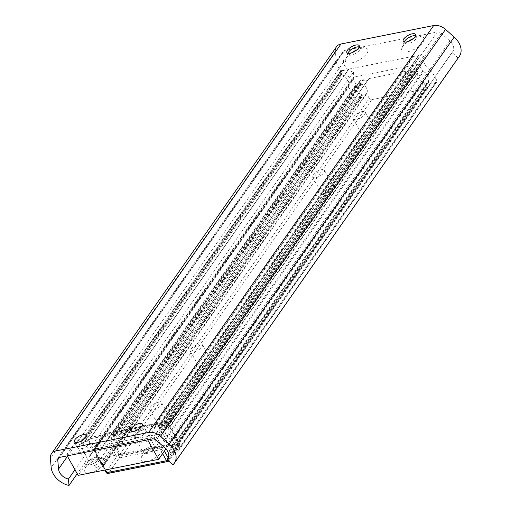 <?xml version="1.0" encoding="UTF-8"?>
<svg xmlns="http://www.w3.org/2000/svg" width="511" height="511" viewBox="0 0 511 511"><rect width="100%" height="100%" fill="white"/><g stroke="black" fill="none" stroke-linecap="round" stroke-linejoin="round"><path stroke-width="0.38" stroke-dasharray="2.56 1.92" d="M78.566 446.097A6.656 2.632 150.8 0 1 84.622 441.785A6.656 2.632 150.8 0 1 89.693 441.791A6.656 2.632 150.8 0 1 85.165 447.342A6.656 2.632 150.8 0 1 78.068 448.288A6.656 2.632 150.8 0 1 78.566 446.097M134.904 434.88A6.656 2.632 150.8 0 1 140.959 430.569A6.656 2.632 150.8 0 1 146.025 430.575A6.656 2.632 150.8 0 1 141.496 436.126A6.656 2.632 150.8 0 1 134.399 437.071A6.656 2.632 150.8 0 1 134.904 434.88M359.246 46.91A7.065 2.791 150.8 0 1 360.293 47.6A7.065 2.791 150.8 0 1 355.49 53.483A7.065 2.791 150.8 0 1 347.965 54.485A7.065 2.791 150.8 0 1 347.934 53.233M356.902 49.842A12.711 5.027 150.8 0 1 365.62 48.085A12.711 5.027 150.8 0 1 359.112 59.959A12.711 5.027 150.8 0 1 345.589 59.276A12.711 5.027 150.8 0 1 346.522 57.59A12.711 5.027 150.8 0 1 351.651 52.774M415.577 35.693A7.065 2.791 150.8 0 1 416.631 36.383A7.065 2.791 150.8 0 1 411.828 42.266A7.065 2.791 150.8 0 1 404.303 43.269A7.065 2.791 150.8 0 1 404.265 42.017M413.239 38.625A12.711 5.027 150.8 0 1 421.958 36.869A12.711 5.027 150.8 0 1 415.449 48.743A12.711 5.027 150.8 0 1 401.927 48.06A12.711 5.027 150.8 0 1 402.86 46.373A12.711 5.027 150.8 0 1 407.989 41.557M459.37 56.28A18.16 12.909 35 0 1 457.99 57.839L172.993 464.742M457.99 57.839L451.992 52.512L168.311 457.543M451.992 52.512A10.086 7.173 -145 0 0 452.759 51.649A10.086 7.173 -145 0 0 449.878 40.989L441.223 33.311A4.037 2.868 -145 0 0 437.256 32.021L344.612 50.468A4.037 2.868 -145 0 0 343.117 51.387A4.037 2.868 -145 0 0 342.74 52.914L343.545 62.163A10.086 7.173 -145 0 0 353.446 72.134L74.964 469.737M353.446 72.134L354.002 78.541L77.206 473.742M354.002 78.541A18.16 12.909 35 0 1 336.181 60.592L335.376 51.343A12.104 8.604 35 0 1 336.506 46.757M418.65 55.469A1.009 0.715 35 0 1 419.071 55.143L160.135 424.845A1.009 0.715 -145 0 0 159.707 425.171L418.65 55.469A4.542 3.226 35 0 1 418.413 55.884A4.542 3.226 35 0 1 413.731 56.446L154.788 426.148A1.009 0.715 -145 0 0 154.124 426.046L413.067 56.338A1.009 0.715 35 0 1 413.731 56.446M159.707 425.171A4.542 3.226 35 0 1 159.47 425.593A4.542 3.226 35 0 1 154.788 426.148M348.47 69.439A1.009 0.715 35 0 1 348.898 69.113L89.962 438.821A1.009 0.715 -145 0 0 89.534 439.141L348.47 69.439A4.542 3.226 35 0 1 348.24 69.86A4.542 3.226 35 0 1 343.558 70.416L84.615 440.124A1.009 0.715 -145 0 0 83.951 440.016L342.894 70.314A1.009 0.715 35 0 1 343.558 70.416M89.534 439.141A4.542 3.226 35 0 1 89.297 439.562A4.542 3.226 35 0 1 84.615 440.124M361.884 94.759L102.941 464.467A1.009 0.715 -145 0 0 102.226 463.867L361.162 94.165A1.009 0.715 35 0 1 361.884 94.759L362.152 95.238A2.018 1.437 35 0 1 362.19 96.72A2.018 1.437 35 0 1 361.443 97.179L356.614 98.138A2.018 1.437 35 0 1 354.104 96.841L95.161 466.549L89.725 456.821L348.668 87.119A1.009 0.715 35 0 1 348.591 86.48L89.649 456.182A1.009 0.715 -145 0 0 89.725 456.821M354.104 96.841L348.668 87.119M419.071 55.143L420.719 54.818A2.018 1.437 35 0 1 423.236 56.114L164.293 425.816L165.206 427.452L424.149 57.749A1.009 0.715 35 0 1 424.226 58.388L165.283 428.09A1.009 0.715 -145 0 0 165.206 427.452M423.236 56.114L424.149 57.749M89.962 438.821L154.124 426.046M348.898 69.113L413.067 56.338M341.457 74.216L82.514 443.918A1.009 0.715 -145 0 0 83.095 444.455L342.031 74.753A1.009 0.715 35 0 1 341.457 74.216L340.543 72.575A2.018 1.437 35 0 1 340.498 71.099A2.018 1.437 35 0 1 341.246 70.639L82.303 440.341L83.951 440.016M341.246 70.639L342.894 70.314M431.361 70.652L172.418 440.361A1.009 0.715 -145 0 0 171.843 439.824L430.779 70.116A1.009 0.715 35 0 1 431.361 70.652L436.796 80.38A2.018 1.437 35 0 1 436.835 81.856A2.018 1.437 35 0 1 436.087 82.316L431.258 83.274A2.018 1.437 35 0 1 428.748 81.977L169.805 451.686L169.537 451.207L428.48 81.498A1.009 0.715 35 0 1 428.454 80.764L169.511 450.472A1.009 0.715 -145 0 0 169.537 451.207M428.748 81.977L428.48 81.498M422.686 71.138L163.744 440.84A1.009 0.715 -145 0 0 164.465 441.44L423.402 71.732A1.009 0.715 35 0 1 422.686 71.138L419.703 65.804A2.018 1.437 -145 0 0 417.193 64.507L353.816 77.123A2.018 1.437 -145 0 0 353.063 77.583A2.018 1.437 -145 0 0 353.107 79.064L94.171 448.767L97.147 454.1L356.09 84.398A1.009 0.715 35 0 1 356.116 85.126L97.173 454.835A1.009 0.715 -145 0 0 97.147 454.1M353.107 79.064L356.09 84.398M361.443 97.179L102.5 466.882L97.678 467.846L356.614 98.138M82.514 443.918L81.6 442.283L340.543 72.575M160.135 424.845L161.776 424.52L420.719 54.818M172.418 440.361L177.854 450.082L436.796 80.38M436.087 82.316L177.151 452.018L172.322 452.982L431.258 83.274M163.744 440.84L160.767 435.506L419.703 65.804M417.193 64.507L158.25 434.209L94.874 446.831L353.816 77.123M102.941 464.467L103.209 464.946L362.152 95.238M430.779 70.116A10.086 7.173 35 0 1 424.226 58.388M423.402 71.732A6.86 4.874 35 0 1 428.454 80.764M361.162 94.165A6.86 4.874 35 0 1 356.116 85.126M342.031 74.753A10.086 7.173 35 0 1 348.591 86.48M82.303 440.341A2.018 1.437 -145 0 0 81.556 440.801A2.018 1.437 -145 0 0 81.6 442.283M83.095 444.455A10.086 7.173 35 0 1 89.649 456.182M95.161 466.549A2.018 1.437 -145 0 0 97.678 467.846M102.5 466.882A2.018 1.437 -145 0 0 103.254 466.422A2.018 1.437 -145 0 0 103.209 464.946M102.226 463.867A6.86 4.874 35 0 1 97.173 454.835M94.171 448.767A2.018 1.437 35 0 1 94.126 447.291A2.018 1.437 35 0 1 94.874 446.831M158.25 434.209A2.018 1.437 35 0 1 160.767 435.506M164.465 441.44A6.86 4.874 35 0 1 169.511 450.472M169.805 451.686A2.018 1.437 -145 0 0 172.322 452.982M177.151 452.018A2.018 1.437 -145 0 0 177.898 451.558A2.018 1.437 -145 0 0 177.854 450.082M171.843 439.824A10.086 7.173 35 0 1 165.283 428.09M164.293 425.816A2.018 1.437 -145 0 0 161.776 424.52M353.791 116.642A6.86 2.715 150.8 0 1 360.031 112.196A6.86 2.715 150.8 0 1 365.25 112.203A6.86 2.715 150.8 0 1 360.587 117.92A6.86 2.715 150.8 0 1 353.273 118.897A6.86 2.715 150.8 0 1 353.791 116.642M364.637 136.054A6.86 2.715 150.8 0 1 370.877 131.608A6.86 2.715 150.8 0 1 376.102 131.614A6.86 2.715 150.8 0 1 371.433 137.331A6.86 2.715 150.8 0 1 364.126 138.309A6.86 2.715 150.8 0 1 364.637 136.054M313.077 174.768A6.86 2.715 150.8 0 1 319.318 170.323A6.86 2.715 150.8 0 1 324.536 170.335A6.86 2.715 150.8 0 1 319.873 176.046A6.86 2.715 150.8 0 1 312.56 177.03A6.86 2.715 150.8 0 1 313.077 174.768M323.923 194.18A6.86 2.715 150.8 0 1 330.163 189.734A6.86 2.715 150.8 0 1 335.388 189.747A6.86 2.715 150.8 0 1 330.719 195.464A6.86 2.715 150.8 0 1 323.412 196.441A6.86 2.715 150.8 0 1 323.923 194.18M190.935 349.16A6.86 2.715 150.8 0 1 197.176 344.714A6.86 2.715 150.8 0 1 202.394 344.721A6.86 2.715 150.8 0 1 197.731 350.437A6.86 2.715 150.8 0 1 190.418 351.415A6.86 2.715 150.8 0 1 190.935 349.16M201.781 368.572A6.86 2.715 150.8 0 1 208.022 364.126A6.86 2.715 150.8 0 1 213.247 364.132A6.86 2.715 150.8 0 1 208.577 369.849A6.86 2.715 150.8 0 1 201.27 370.826A6.86 2.715 150.8 0 1 201.781 368.572M150.221 407.286A6.86 2.715 150.8 0 1 156.462 402.84A6.86 2.715 150.8 0 1 161.68 402.853A6.86 2.715 150.8 0 1 157.018 408.57A6.86 2.715 150.8 0 1 149.704 409.547A6.86 2.715 150.8 0 1 150.221 407.286M161.067 426.698A6.86 2.715 150.8 0 1 167.308 422.252A6.86 2.715 150.8 0 1 172.533 422.265A6.86 2.715 150.8 0 1 167.864 427.982A6.86 2.715 150.8 0 1 160.556 428.959A6.86 2.715 150.8 0 1 161.067 426.698M368.61 78.911A4.542 3.226 35 0 1 368.38 79.333A4.542 3.226 35 0 1 363.698 79.888L114.528 435.647A4.542 3.226 -145 0 0 119.21 435.085A4.542 3.226 -145 0 0 119.44 434.663L368.61 78.911A1.009 0.715 35 0 1 369.038 78.585L406.488 71.131A1.009 0.715 35 0 1 407.152 71.24L157.988 426.992A4.542 3.226 -145 0 0 162.67 426.436A4.542 3.226 -145 0 0 162.9 426.014L412.07 70.256A4.542 3.226 35 0 1 411.834 70.678A4.542 3.226 35 0 1 407.152 71.24M360.919 83.434L111.749 439.192A1.009 0.715 -145 0 0 112.465 439.786L361.635 84.028A1.009 0.715 35 0 1 360.919 83.434L360.198 82.143A2.018 1.437 35 0 1 360.153 80.668A2.018 1.437 35 0 1 360.9 80.208L111.737 435.96L113.864 435.538L363.027 79.786A1.009 0.715 35 0 1 363.698 79.888M360.9 80.208L363.027 79.786M369.038 78.585L119.868 434.344L157.318 426.883L406.488 71.131M412.07 70.256A1.009 0.715 35 0 1 412.498 69.937L414.625 69.509A2.018 1.437 35 0 1 417.136 70.805L167.966 426.564L168.687 427.854L417.857 72.096A1.009 0.715 35 0 1 417.883 72.83L168.713 428.582A1.009 0.715 -145 0 0 168.687 427.854M417.136 70.805L417.857 72.096M423.651 82.463L174.481 438.214A1.009 0.715 -145 0 0 173.766 437.62L422.929 81.862A1.009 0.715 35 0 1 423.651 82.463L426.18 86.985A2.018 1.437 35 0 1 426.219 88.46A2.018 1.437 35 0 1 425.471 88.92L371.752 99.619A2.018 1.437 35 0 1 369.236 98.323L120.072 454.075L117.543 449.552L366.713 93.8A1.009 0.715 35 0 1 366.681 93.066L117.517 448.818A1.009 0.715 -145 0 0 117.543 449.552M369.236 98.323L366.713 93.8M425.471 88.92L176.301 444.679L122.583 455.371L371.752 99.619M111.749 439.192L111.028 437.901L360.198 82.143M412.498 69.937L163.328 425.689L165.455 425.267L414.625 69.509M174.481 438.214L177.01 442.737L426.18 86.985M422.929 81.862A6.86 4.874 35 0 1 417.883 72.83M361.635 84.028A6.86 4.874 35 0 1 366.681 93.066M157.988 426.992A1.009 0.715 -145 0 0 157.318 426.883M119.868 434.344A1.009 0.715 -145 0 0 119.44 434.663M114.528 435.647A1.009 0.715 -145 0 0 113.864 435.538M111.737 435.96A2.018 1.437 -145 0 0 110.983 436.42A2.018 1.437 -145 0 0 111.028 437.901M112.465 439.786A6.86 4.874 35 0 1 117.517 448.818M120.072 454.075A2.018 1.437 -145 0 0 122.583 455.371M176.301 444.679A2.018 1.437 -145 0 0 177.049 444.219A2.018 1.437 -145 0 0 177.01 442.737M173.766 437.62A6.86 4.874 35 0 1 168.713 428.582M167.966 426.564A2.018 1.437 -145 0 0 165.455 425.267M163.328 425.689A1.009 0.715 -145 0 0 162.9 426.014M90.223 464.774A6.458 2.555 150.8 0 1 87.189 464.205A6.458 2.555 150.8 0 1 87.202 462.94A6.458 2.555 150.8 0 1 91.584 458.827A6.458 2.555 150.8 0 1 97.377 457.256A6.458 2.555 150.8 0 1 98.463 457.907A6.458 2.555 150.8 0 1 96.368 461.72A6.458 2.555 150.8 0 1 90.223 464.774M90.473 472.56A12.104 4.791 150.8 0 1 84.813 469.117A12.104 4.791 150.8 0 1 93.021 461.407A12.104 4.791 150.8 0 1 103.893 458.456A12.104 4.791 150.8 0 1 103.72 465.227A12.104 4.791 150.8 0 1 90.473 472.56M81.275 448.76A6.458 2.555 150.8 0 1 78.24 448.192A6.458 2.555 150.8 0 1 82.635 442.813A6.458 2.555 150.8 0 1 89.514 441.894A6.458 2.555 150.8 0 1 87.419 445.707A6.458 2.555 150.8 0 1 81.275 448.76M146.561 453.557A6.458 2.555 150.8 0 1 143.527 452.989A6.458 2.555 150.8 0 1 143.54 451.724A6.458 2.555 150.8 0 1 147.915 447.61A6.458 2.555 150.8 0 1 153.715 446.039A6.458 2.555 150.8 0 1 154.801 446.691A6.458 2.555 150.8 0 1 152.706 450.504A6.458 2.555 150.8 0 1 146.561 453.557M146.81 461.344A12.104 4.791 150.8 0 1 141.151 457.901A12.104 4.791 150.8 0 1 149.359 450.191A12.104 4.791 150.8 0 1 160.224 447.24A12.104 4.791 150.8 0 1 160.058 454.011A12.104 4.791 150.8 0 1 146.81 461.344M137.606 437.544A6.458 2.555 150.8 0 1 134.578 436.975A6.458 2.555 150.8 0 1 138.966 431.597A6.458 2.555 150.8 0 1 145.852 430.677A6.458 2.555 150.8 0 1 143.751 434.491A6.458 2.555 150.8 0 1 137.606 437.544M147.692 439.837L147.117 438.802L157.458 424.041L168.937 444.583L165.909 448.913M67.216 455.863L66.634 454.828L147.117 438.802M66.634 454.828L76.976 440.06L157.458 424.041M76.976 440.06L88.46 460.609L168.937 444.583M88.46 460.609L78.119 475.371M449.878 40.989L164.881 447.898M441.223 33.311L156.225 440.214M437.256 32.021L152.259 438.93M344.612 50.468L59.615 457.377M342.74 52.914L59.429 457.422M343.545 62.163L67.471 456.323M336.181 60.592L51.183 467.495M335.376 51.343L50.378 458.252M168.151 457.767L168.975 459.242L179.565 444.129A2.018 1.437 -145 0 1 179.604 445.611A2.018 1.437 -145 0 1 178.856 446.071L168.272 461.184L108.715 473.039L119.306 457.926L178.856 446.071A2.018 1.175 78.7 0 0 178.767 443.286L119.216 455.148L107.463 434.114L167.014 422.258L178.767 443.286A2.018 0.798 150.8 0 1 179.712 443.465A2.018 0.798 150.8 0 1 179.565 444.129L167.812 423.102L157.222 438.214L164.401 451.06M162.594 453.64L154.801 439.696L95.244 451.558L105.509 469.916M167.761 461.542A2.018 1.175 -101.3 0 0 168.272 461.184A2.018 1.437 -145 0 0 169.02 460.724L179.604 445.611A2.018 2.018 0 0 0 179.712 443.465L167.959 422.437A2.018 2.018 0 0 0 165.807 421.441A2.018 1.175 78.7 0 0 165.296 421.805A2.018 1.437 -145 0 1 167.812 423.102A2.018 0.798 150.8 0 0 167.959 422.437A2.018 0.798 150.8 0 0 167.014 422.258A2.018 1.175 78.7 0 0 165.807 421.441L106.25 433.302A2.018 2.018 0 0 0 104.991 434.12A2.018 1.437 -145 0 1 105.745 433.66L95.155 448.773L154.712 436.918L165.296 421.805L105.745 433.66A2.018 1.175 -101.3 0 1 106.25 433.302A2.018 1.175 -101.3 0 1 107.463 434.114A2.018 0.798 150.8 0 0 105.036 435.602L116.789 456.63L106.205 471.742L94.452 450.715L105.036 435.602A2.018 1.437 -145 0 1 104.991 434.12L94.407 449.233A2.018 1.437 -145 0 0 94.452 450.715A2.018 0.798 150.8 0 0 94.299 451.379L104.749 470.069M116.789 456.63A2.018 0.798 150.8 0 1 119.216 455.148A2.018 1.175 -101.3 0 1 119.306 457.926A2.018 1.437 -145 0 1 116.789 456.63M95.155 448.773A2.018 1.437 -145 0 0 94.407 449.233A2.018 2.018 0 0 0 94.299 451.379A2.018 0.798 150.8 0 0 95.244 451.558A2.018 1.175 -101.3 0 1 95.155 448.773M154.712 436.918A2.018 1.175 78.7 0 0 154.801 439.696A2.018 0.798 150.8 0 0 157.222 438.214A2.018 1.437 -145 0 0 154.712 436.918M106.052 472.407A2.018 0.798 150.8 0 1 106.205 471.742A2.018 1.437 -145 0 0 108.715 473.039A2.018 1.175 78.7 0 1 108.211 473.403M168.777 461.005A2.018 2.018 0 0 0 169.02 460.724A2.018 1.437 -145 0 0 168.975 459.242A2.018 0.798 150.8 0 1 167.87 460.2M74.446 441.817L78.068 448.288M86.072 435.321L89.693 441.791M130.784 430.601L134.399 437.071M142.409 424.104L146.025 430.575M347.978 53.099L345.589 59.276M359.105 46.884L365.62 48.085M346.88 52.544L347.965 54.485M359.207 45.658L360.293 47.6M404.316 41.883L401.927 48.06M415.443 35.668L421.958 36.869M403.217 41.327L404.303 43.269M415.545 34.441L416.631 36.383M452.759 51.649L167.761 458.559M343.117 51.387L58.12 458.297M159.47 425.593L418.413 55.884M89.297 439.562L348.24 69.86M94.126 447.291L353.063 77.583M436.835 81.856L177.898 451.558M362.19 96.72L103.254 466.422M340.498 71.099L81.556 440.801M159.758 425.075L418.701 55.373M89.585 439.051L348.528 69.343M353.273 118.897L364.126 138.309M365.25 112.203L376.102 131.614M312.56 177.03L323.412 196.441M324.536 170.335L335.388 189.747M190.418 351.415L201.27 370.826M202.394 344.721L213.247 364.132M149.704 409.547L160.556 428.959M161.68 402.853L172.533 422.265M119.21 435.085L368.38 79.333M162.67 426.436L411.834 70.678M426.219 88.46L177.049 444.219M360.153 80.668L110.983 436.42M162.952 425.918L412.122 70.167M119.491 434.574L368.661 78.815M87.202 462.94L84.813 469.117M97.377 457.256L103.893 458.456M78.24 448.192L87.189 464.205M89.514 441.894L98.463 457.907M143.54 451.724L141.151 457.901M153.715 446.039L160.224 447.24M134.578 436.975L143.527 452.989M145.852 430.677L154.801 446.691"/><path stroke-width="0.77" d="M74.951 439.626A6.656 2.632 150.8 0 1 81.006 435.315A6.656 2.632 150.8 0 1 86.072 435.321A6.656 2.632 150.8 0 1 81.549 440.872A6.656 2.632 150.8 0 1 74.446 441.817A6.656 2.632 150.8 0 1 74.951 439.626M131.289 428.41A6.656 2.632 150.8 0 1 137.344 424.098A6.656 2.632 150.8 0 1 142.409 424.104A6.656 2.632 150.8 0 1 137.881 429.655A6.656 2.632 150.8 0 1 130.784 430.601A6.656 2.632 150.8 0 1 131.289 428.41M347.934 53.233A7.065 2.791 150.8 0 1 347.978 53.099A7.065 2.791 150.8 0 1 348.496 52.167A7.065 2.791 150.8 0 1 359.105 46.884A7.065 2.791 150.8 0 1 359.246 46.91M351.651 52.774A12.711 5.027 150.8 0 1 356.902 49.842M347.41 50.225A7.065 2.791 150.8 0 1 353.836 45.645A7.065 2.791 150.8 0 1 359.207 45.658A7.065 2.791 150.8 0 1 354.41 51.541A7.065 2.791 150.8 0 1 346.88 52.544A7.065 2.791 150.8 0 1 347.41 50.225M404.265 42.017A7.065 2.791 150.8 0 1 404.316 41.883A7.065 2.791 150.8 0 1 404.833 40.944A7.065 2.791 150.8 0 1 415.443 35.668A7.065 2.791 150.8 0 1 415.577 35.693M407.989 41.557A12.711 5.027 150.8 0 1 413.239 38.625M403.747 39.008A7.065 2.791 150.8 0 1 410.173 34.429A7.065 2.791 150.8 0 1 415.545 34.441A7.065 2.791 150.8 0 1 410.742 40.324A7.065 2.791 150.8 0 1 403.217 41.327A7.065 2.791 150.8 0 1 403.747 39.008M148.644 432.459A12.104 8.604 35 0 1 160.531 436.317L169.186 444.002A18.16 12.909 35 0 1 174.372 463.19A18.16 12.909 35 0 1 172.993 464.742L166.995 459.421A10.086 7.173 -145 0 0 167.761 458.559A10.086 7.173 -145 0 0 164.881 447.898L156.225 440.214A4.037 2.868 -145 0 0 152.259 438.93L59.615 457.377A4.037 2.868 -145 0 0 58.12 458.297A4.037 2.868 -145 0 0 57.743 459.823L58.548 469.072A10.086 7.173 -145 0 0 68.448 479.043L69.004 485.45A18.16 12.909 35 0 1 51.183 467.495L50.378 458.252A12.104 8.604 35 0 1 51.509 453.666A12.104 8.604 35 0 1 55.999 450.906L148.644 432.459L433.641 25.55A12.104 8.604 35 0 1 445.528 29.414L454.183 37.092A18.16 12.909 35 0 1 459.37 56.28L174.372 463.19M168.311 457.543L166.995 459.421M74.964 469.737L68.448 479.043M77.206 473.742L69.004 485.45M51.509 453.666L336.506 46.757A12.104 8.604 35 0 1 340.997 43.997L433.641 25.55M67.216 455.863L78.119 475.371L158.595 459.351L147.692 439.837M165.909 448.913L158.595 459.351M445.528 29.414L160.531 436.317M454.183 37.092L169.186 444.002M59.429 457.422L57.743 459.823M67.471 456.323L58.548 469.072M340.997 43.997L55.999 450.906M105.509 469.916L106.997 472.586L166.554 460.724L162.594 453.64M164.401 451.06L168.151 457.767M108.211 473.403A2.018 1.175 78.7 0 1 106.997 472.586A2.018 0.798 150.8 0 1 106.052 472.407A2.018 2.018 0 0 0 108.211 473.403L167.761 461.542A2.018 1.175 -101.3 0 1 166.554 460.724A2.018 0.798 150.8 0 0 167.87 460.2M104.749 470.069L106.052 472.407M167.761 461.542A2.018 2.018 0 0 0 168.777 461.005"/></g></svg>
